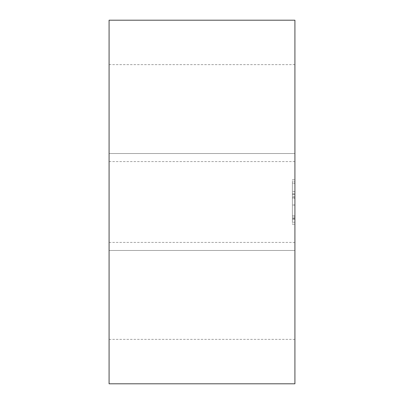 <?xml version="1.0" encoding="UTF-8"?>
<svg xmlns="http://www.w3.org/2000/svg" width="404" height="404" viewBox="0 0 404 404"><rect width="100%" height="100%" fill="white"/><g stroke="black" fill="none" stroke-linecap="round" stroke-linejoin="round"><path stroke-width="0.3" stroke-dasharray="2.02 1.52" d="M294.92 383.8L294.92 20.2M109.08 383.8L109.08 20.2M294.92 290.88L294.92 242.4L294.92 290.88M109.08 290.88L109.08 242.4L109.08 290.88M294.92 202L294.92 153.52L294.92 202M109.08 202L109.08 153.52L109.08 202M294.92 113.12L294.92 64.64L294.92 113.12M109.08 113.12L109.08 64.64L109.08 113.12M292.395 179.78L294.92 179.78L294.92 224.22L294.92 179.78L292.395 179.78L292.395 224.22L294.92 224.22L292.395 224.22L292.395 179.78M292.395 198.192L292.395 204.99L292.395 191.521L292.395 204.99L292.395 198.192L294.92 198.192L294.92 197.713L294.92 217.074L294.92 197.713L294.92 204.99L294.92 198.192L292.395 198.192M292.395 181.901L292.395 193.869L292.395 181.901L292.395 183.456L292.395 181.901L294.92 181.901L294.92 196.612L294.92 181.901L294.92 193.869L294.92 181.901L292.395 181.901M292.395 183.456L292.395 196.612L292.395 183.456L294.92 183.456L292.395 183.456M292.395 217.074L292.395 197.713L292.395 217.074L292.395 215.817L292.395 217.074L294.92 217.074L292.395 217.074M292.395 215.817L292.395 205.07L292.395 219.448L292.395 205.07L292.395 215.817L294.92 215.817L292.395 215.817M292.395 219.448L292.395 222.2L292.395 219.448L294.92 219.448L294.92 222.2L294.92 205.07L294.92 219.448L292.395 219.448M292.395 197.713L294.92 197.713L292.395 197.713M292.395 218.19L294.92 218.19L292.395 218.19M292.395 194.349L294.92 194.349L294.92 191.521L294.92 204.99L294.92 191.521L294.92 194.349L294.92 193.869L294.92 194.349L292.395 194.349M292.395 193.869L294.92 193.869L292.395 193.869M109.08 250.48L294.92 250.48L109.08 250.48M109.08 153.52L294.92 153.52L109.08 153.52M109.08 339.36L294.92 339.36M109.08 242.4L294.92 242.4M109.08 161.6L294.92 161.6M109.08 64.64L294.92 64.64M294.92 205.07L292.395 205.07L294.92 205.07M294.92 218.539L292.395 218.539L294.92 218.539M294.92 222.2L292.395 222.2M294.92 191.521L292.395 191.521L294.92 191.521M294.92 204.99L292.395 204.99L294.92 204.99M294.92 196.612L292.395 196.612"/><path stroke-width="0.61" d="M294.92 20.2L294.92 383.8L109.08 383.8L109.08 20.2L294.92 20.2"/></g></svg>
